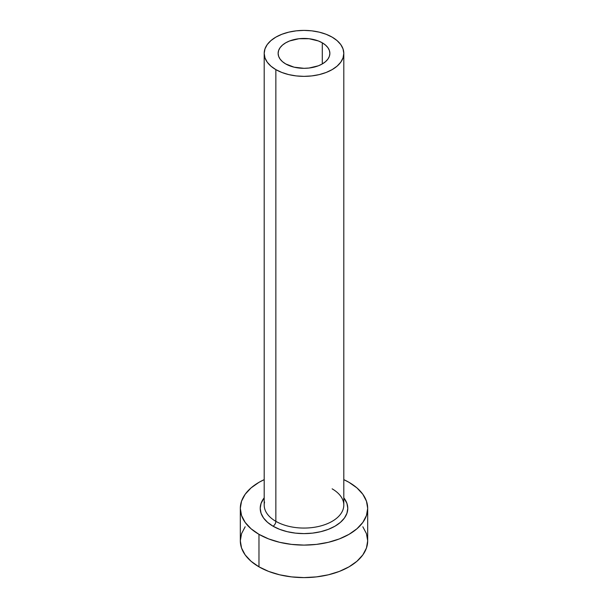 <?xml version="1.0" encoding="UTF-8"?>
<svg xmlns="http://www.w3.org/2000/svg" width="608" height="608" viewBox="0 0 608 608"><rect width="100%" height="100%" fill="white"/><g stroke="black" fill="none" stroke-linecap="round" stroke-linejoin="round"><path stroke-width="0.91" d="M285.707 63.939A25.87 14.934 180 0 1 278.13 53.375A25.87 14.934 180 0 1 294.097 39.581A25.87 14.934 180 0 1 322.293 42.818L322.293 63.939L318.372 65.801L309.046 68.028L304 68.316L294.097 67.176L285.707 63.939L282.492 61.674L280.098 59.098L278.624 56.293L278.13 53.375L278.624 50.464L280.098 47.66L282.492 45.083L285.707 42.818L289.628 40.956L298.954 38.73L309.046 38.73L318.372 40.956L322.293 42.818L325.508 45.083L327.902 47.66L329.376 50.464L329.87 53.375L329.376 56.293L327.902 59.098L325.508 61.674L322.293 63.939L322.293 42.818A25.87 14.934 180 0 1 329.87 53.375A25.87 14.934 180 0 1 313.903 67.176A25.87 14.934 180 0 1 285.707 63.939M264.564 502.003A39.801 22.975 0 0 0 275.857 521.337A3.982 2.295 -60 0 1 273.045 526.209A43.784 25.278 180 0 1 264.199 497.808L261.06 503.409L260.216 508.334L261.06 513.266L263.553 518.008L267.596 522.378L273.045 526.209A3.982 2.295 120 0 0 275.857 521.337A39.801 22.975 0 0 0 319.23 526.315A39.801 22.975 0 0 0 343.801 505.088L343.801 53.375A39.801 22.975 180 0 1 319.23 74.609A39.801 22.975 180 0 1 275.857 69.624L275.857 521.337L275.857 69.624A39.801 22.975 180 0 1 264.199 53.375A39.801 22.975 180 0 1 288.77 32.148A39.801 22.975 180 0 1 332.143 37.134A39.801 22.975 180 0 1 343.801 53.375L343.034 48.898L340.769 44.582L337.09 40.614L332.143 37.134L326.108 34.276L319.23 32.148L311.767 30.841L304 30.4L296.233 30.841L288.77 32.148L281.892 34.276L275.857 37.134L270.91 40.614L267.231 44.582L264.966 48.898L264.199 53.375L264.966 57.859L267.231 62.176L270.91 66.143L275.857 69.624L281.892 72.481L288.77 74.609L296.233 75.916L304 76.357L311.767 75.916L319.23 74.609L326.108 72.481L332.143 69.624L337.09 66.143L340.769 62.176L343.034 57.859L343.801 53.375M245.168 526.764L241.543 533.664L240.32 540.831A63.68 36.769 0 0 0 258.97 566.831L258.97 534.333L268.622 538.908L279.627 542.306L291.574 544.396L304 545.102L316.426 544.396L328.373 542.306L339.378 538.908L349.03 534.333L356.949 528.762L362.832 522.409L366.457 515.508L367.68 508.334L366.457 501.167L362.832 494.266L356.949 487.912L349.03 482.342L343.801 479.636A63.68 36.769 180 0 1 349.03 482.342A63.68 36.769 180 0 1 367.68 508.334A63.68 36.769 180 0 1 328.373 542.306A63.68 36.769 180 0 1 258.97 534.333L258.97 566.831A63.68 36.769 0 0 0 328.373 574.803A63.68 36.769 0 0 0 367.68 540.831L366.457 533.664L362.832 526.764M258.97 534.333A63.68 36.769 180 0 1 240.32 508.334A63.68 36.769 180 0 1 264.199 479.636L258.97 482.342L251.051 487.912L245.168 494.266L241.543 501.167L240.32 508.334L241.543 515.508L245.168 522.409L251.051 528.762L258.97 534.333M343.801 497.808L346.94 503.409L347.784 508.334L346.94 513.266L344.447 518.008L340.404 522.378L334.955 526.209L328.32 529.355L320.75 531.688L312.542 533.125L304 533.611L295.458 533.125L287.25 531.688L279.68 529.355L273.045 526.209A43.784 25.278 180 0 0 328.989 529.089A43.784 25.278 180 0 0 343.801 497.808M240.32 508.334L240.32 540.831L241.543 548.006L245.168 554.906L251.051 561.26L258.97 566.831L268.622 571.406L279.627 574.803L291.574 576.893L304 577.6L316.426 576.893L328.373 574.803L339.378 571.406L349.03 566.831L356.949 561.26L362.832 554.906L366.457 548.006L367.68 540.831L367.68 508.334M264.199 53.375L264.199 505.088A39.801 22.975 0 0 0 275.857 521.337A39.801 22.975 0 0 0 316.722 526.862A39.801 22.975 0 0 0 343.436 508.174A39.801 22.975 0 0 0 332.143 488.84"/></g></svg>
